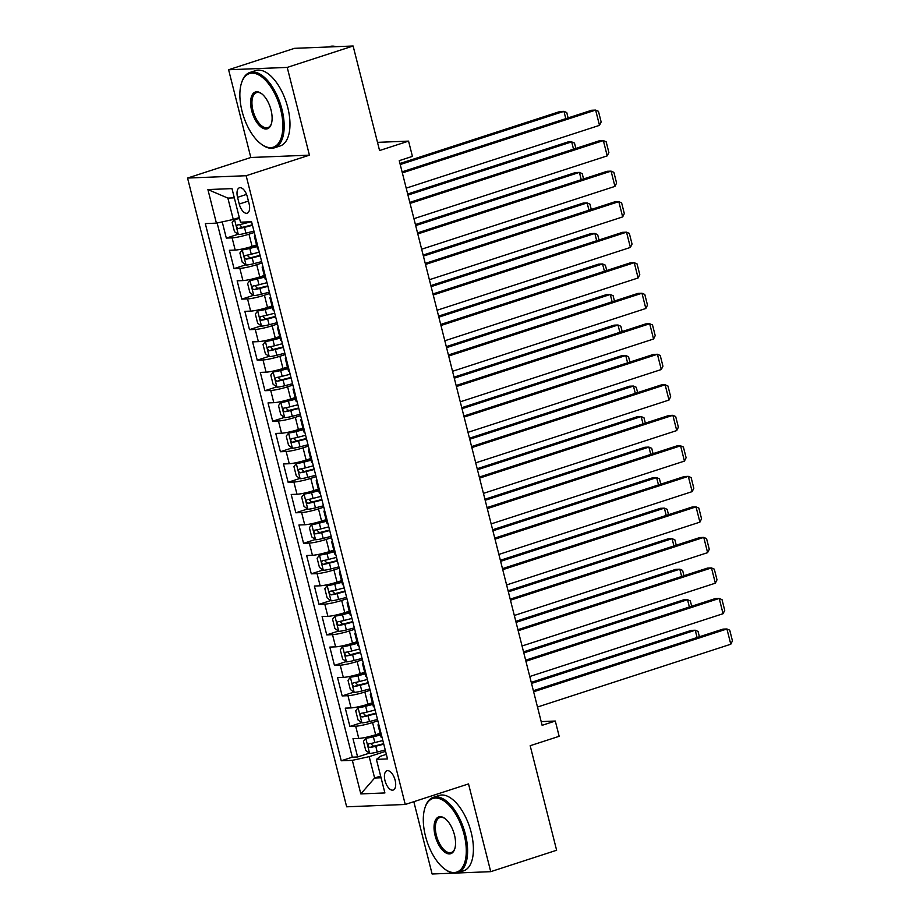 <?xml version="1.0" encoding="UTF-8"?>
<svg xmlns="http://www.w3.org/2000/svg" width="920" height="920" viewBox="0 0 920 920"><rect width="100%" height="100%" fill="white"/><g stroke="black" fill="none" stroke-linecap="round" stroke-linejoin="round"><path stroke-width="1.38" d="M395.128 780.206A10.143 4.933 -108 0 0 386.917 770.764A10.143 4.933 -108 0 0 384.985 780.62A10.143 4.933 -108 0 0 393.185 790.061A10.143 4.933 -108 0 0 395.128 780.206M413.816 801.688L432.112 874L453.698 873.137M187.553 178.054L346.656 806.806L405.26 804.471L246.157 175.72L187.553 178.054L250.815 157.492L309.419 155.158L287.224 67.413L228.608 69.747L250.815 157.492M228.608 69.747L294.503 48.334L353.119 46L379.569 150.535L408.56 141.116L377.499 142.358M456.711 873.022L490.728 871.665L556.623 850.252L530.173 745.717L559.164 736.299L555.3 721.038L541.178 721.602M287.224 67.413L353.119 46M222.226 221.881L226.32 238.096L238.038 234.289M256.542 244.939L252.08 246.387A12.684 1.506 165.8 0 1 235.198 250.067L229.413 250.297L234.048 268.617L245.766 264.81M264.27 275.459L259.796 276.92A12.684 1.506 -14.2 0 1 242.914 280.589L237.141 280.818L241.776 299.138L253.483 295.332M271.998 305.98L267.524 307.441A12.684 1.506 -14.2 0 1 250.642 311.109L244.858 311.339L249.492 329.659L261.211 325.853M279.714 336.501L275.241 337.962A12.684 1.506 -14.2 0 1 258.37 341.642L252.586 341.872L257.22 360.18L268.939 356.373M287.442 367.022L282.969 368.483A12.684 1.506 -14.2 0 1 266.087 372.163L260.302 372.393L264.937 390.701L276.655 386.894M295.159 397.555L290.697 399.004A12.684 1.506 -14.2 0 1 273.815 402.684L268.03 402.914L272.665 421.222L284.383 417.416M302.887 428.076L298.413 429.525A12.684 1.506 -14.2 0 1 281.531 433.205L275.758 433.435L280.393 451.743L292.1 447.936M310.615 458.597L306.141 460.046A12.684 1.506 -14.2 0 1 289.26 463.726L283.475 463.956L288.109 482.264L299.828 478.457M318.332 489.118L313.858 490.567A12.684 1.506 -14.2 0 1 296.987 494.247L291.203 494.477L295.837 512.785L307.544 508.978M326.059 519.639L321.586 521.088A12.684 1.506 -14.2 0 1 304.704 524.768L298.919 524.998L303.554 543.317L315.272 539.511M333.776 550.16L329.314 551.609A12.684 1.506 -14.2 0 1 312.432 555.289L306.647 555.519L311.282 573.838L323 570.032M341.504 580.681L337.03 582.13A12.684 1.506 -14.2 0 1 320.148 585.81L314.375 586.04L319.01 604.359L330.717 600.553M349.221 611.202L344.758 612.662A12.684 1.506 -14.2 0 1 327.876 616.331L322.092 616.561L326.726 634.88L338.445 631.074M356.948 641.723L352.475 643.183A12.684 1.506 -14.2 0 1 335.604 646.852L329.82 647.082L334.454 665.401L346.161 661.595M364.676 672.244L360.203 673.704A12.684 1.506 -14.2 0 1 343.321 677.384L337.536 677.615L342.171 695.922L353.889 692.116M372.393 702.765L367.931 704.225A12.684 1.506 -14.2 0 1 351.049 707.905L345.264 708.135L349.899 726.443L361.617 722.637M408.56 141.116L412.424 156.377L399.245 160.655L542.121 725.317L555.3 721.038M237.555 197.328L239.246 204.044A9.832 4.772 -108 0 0 247.204 213.198A9.832 4.772 -108 0 0 249.067 203.653L247.376 196.937A9.832 4.772 -108 0 0 239.43 187.783A9.832 4.772 -108 0 0 237.555 197.328L246.548 194.407M386.342 754.342L380.615 756.206L376.406 759.38L387.504 758.931L251.574 221.743L240.476 222.191L231.989 188.611L207.908 189.566L216.407 223.146L205.309 223.583L341.24 760.771L352.337 760.334L369.207 756.654L374.624 778.021L381.064 777.768M376.406 759.38L384.905 792.948L360.824 793.902L352.337 760.334M377.855 720.82L372.554 722.533A12.684 1.506 165.8 0 1 355.683 726.213L349.899 726.443M380.121 733.297L375.647 734.746L372.554 722.533M370.127 690.299L364.837 692.012A12.684 1.506 165.8 0 1 347.955 695.692L342.171 695.922M362.411 659.766L357.109 661.491A12.684 1.506 165.8 0 1 340.228 665.171L334.454 665.401M354.683 629.245L349.393 630.97A12.684 1.506 165.8 0 1 332.511 634.65L326.726 634.88M346.966 598.724L341.665 600.449A12.684 1.506 165.8 0 1 324.783 604.13L319.01 604.359M339.238 568.203L333.948 569.928A12.684 1.506 165.8 0 1 317.066 573.608L311.282 573.838M331.51 537.683L326.221 539.408A12.684 1.506 165.8 0 1 309.339 543.087L303.554 543.317M323.794 507.161L318.492 508.886A12.684 1.506 165.8 0 1 301.622 512.555L295.837 512.785M316.066 476.64L310.776 478.365A12.684 1.506 165.8 0 1 293.894 482.034L288.109 482.264M308.349 446.119L303.048 447.833A12.684 1.506 165.8 0 1 286.166 451.513L280.393 451.743M300.622 415.598L295.332 417.312A12.684 1.506 165.8 0 1 278.45 420.992L272.665 421.222M292.893 385.077L287.603 386.791A12.684 1.506 165.8 0 1 270.721 390.471L264.937 390.701M285.177 354.556L279.875 356.27A12.684 1.506 165.8 0 1 263.005 359.95L257.22 360.18M277.449 324.024L272.159 325.749A12.684 1.506 165.8 0 1 255.277 329.429L249.492 329.659M269.733 293.503L264.431 295.228A12.684 1.506 165.8 0 1 247.549 298.908L241.776 299.138M262.005 262.982L256.714 264.707A12.684 1.506 165.8 0 1 239.832 268.387L234.048 268.617M254.276 232.461L248.986 234.186A12.684 1.506 165.8 0 1 232.105 237.866L226.32 238.096M217.143 222.985L352.314 757.183L357.615 756.964L369.334 753.158M375.647 734.746A12.684 1.506 -14.2 0 1 358.766 738.426L352.992 738.656L357.615 756.964M258.497 249.113A12.684 1.506 165.8 0 1 257.519 248.802L254.437 236.589A12.684 1.506 165.8 0 1 255.139 235.853M255.403 236.9A12.684 1.506 165.8 0 1 254.437 236.589M234.324 197.846L227.873 198.099L233.277 219.466L216.407 223.146M239.303 217.511L233.277 219.466M309.419 155.158L246.157 175.72M490.728 871.665L468.522 783.92L405.26 804.471M380.638 776.066L374.624 778.021L360.824 793.902M385.572 751.341L369.207 756.654M263.131 267.433A12.684 1.506 165.8 0 1 262.154 267.111A12.684 1.506 165.8 0 1 262.867 266.374M262.154 267.111L265.248 279.323A12.684 1.506 -14.2 0 0 266.214 279.634M270.848 297.953A12.684 1.506 165.8 0 1 269.882 297.631A12.684 1.506 165.8 0 1 270.583 296.895M269.882 297.631L272.964 309.844A12.684 1.506 -14.2 0 0 273.941 310.155M278.576 328.474A12.684 1.506 165.8 0 1 277.598 328.152A12.684 1.506 165.8 0 1 278.311 327.416M277.598 328.152L280.692 340.365A12.684 1.506 -14.2 0 0 281.669 340.676M286.304 358.995A12.684 1.506 165.8 0 1 285.327 358.673A12.684 1.506 165.8 0 1 286.028 357.938M285.327 358.673L288.42 370.886A12.684 1.506 -14.2 0 0 289.386 371.197M294.02 389.516A12.684 1.506 165.8 0 1 293.055 389.195A12.684 1.506 165.8 0 1 293.756 388.459M293.055 389.195L296.136 401.407A12.684 1.506 -14.2 0 0 297.114 401.729M301.748 420.037A12.684 1.506 165.8 0 1 300.771 419.716A12.684 1.506 165.8 0 1 301.472 418.979M300.771 419.716L303.865 431.928A12.684 1.506 -14.2 0 0 304.83 432.25M309.465 450.558A12.684 1.506 165.8 0 1 308.499 450.248A12.684 1.506 165.8 0 1 309.2 449.5M308.499 450.248L311.581 462.449A12.684 1.506 -14.2 0 0 312.558 462.772M317.193 481.079A12.684 1.506 165.8 0 1 316.216 480.769A12.684 1.506 165.8 0 1 316.928 480.022M316.216 480.769L319.309 492.97A12.684 1.506 -14.2 0 0 320.286 493.292M324.921 511.6A12.684 1.506 165.8 0 1 323.943 511.29A12.684 1.506 165.8 0 1 324.645 510.542M323.943 511.29L327.037 523.491A12.684 1.506 -14.2 0 0 328.003 523.813M332.637 542.121A12.684 1.506 165.8 0 1 331.671 541.811A12.684 1.506 165.8 0 1 332.373 541.063M331.671 541.811L334.753 554.012A12.684 1.506 -14.2 0 0 335.731 554.334M340.365 572.642A12.684 1.506 165.8 0 1 339.388 572.332A12.684 1.506 165.8 0 1 340.089 571.596M339.388 572.332L342.481 584.545A12.684 1.506 -14.2 0 0 343.447 584.855M348.082 603.175A12.684 1.506 165.8 0 1 347.116 602.853A12.684 1.506 165.8 0 1 347.817 602.117M347.116 602.853L350.198 615.066A12.684 1.506 -14.2 0 0 351.175 615.376M355.81 633.696A12.684 1.506 165.8 0 1 354.832 633.374A12.684 1.506 165.8 0 1 355.546 632.638M354.832 633.374L357.926 645.587A12.684 1.506 -14.2 0 0 358.892 645.897M363.526 664.217A12.684 1.506 165.8 0 1 362.56 663.895A12.684 1.506 165.8 0 1 363.262 663.159M362.56 663.895L365.654 676.108A12.684 1.506 -14.2 0 0 366.62 676.418M371.254 694.738A12.684 1.506 165.8 0 1 370.277 694.416A12.684 1.506 165.8 0 1 370.99 693.68M370.277 694.416L373.37 706.629A12.684 1.506 -14.2 0 0 374.348 706.939M378.982 725.259A12.684 1.506 165.8 0 1 378.005 724.937A12.684 1.506 165.8 0 1 378.706 724.201M352.314 757.183L341.24 760.771M378.005 724.937L381.098 737.15A12.684 1.506 -14.2 0 0 382.065 737.472M227.873 198.099L207.908 189.566M402.339 172.891L595.631 110.09L591.675 110.251L402.074 171.856M406.203 188.151L599.495 125.35L595.631 110.09L598.448 111.308L601.151 121.992L599.495 125.35M239.418 218.005L234.554 219.305L232.162 222.479L234.473 231.644L238.418 234.565A8.406 1 -14.2 0 0 245.939 233.174L253.931 231.104M234.554 219.305A8.406 1 -14.2 0 0 239.556 218.511M400.223 164.553L563.948 111.354L559.992 111.504L399.959 163.507M251.045 221.766L243.547 223.709A8.406 1 165.8 0 1 237.544 224.952C236.198 226.355 236.509 227.585 238.464 228.608A8.406 1 -14.2 0 0 244.467 227.367L252.471 225.296M252.344 224.825L242.259 227.378L240.12 225.377M565.8 118.657L563.948 111.354L566.766 112.573L568.111 117.898M280.692 109.629A38.686 18.791 -108 0 0 260.705 76.118A38.686 18.791 -108 0 0 241.488 83.041A38.686 18.791 -108 0 0 242.04 111.17A38.686 18.791 -108 0 0 261.372 144.21A38.686 18.791 -108 0 0 280.692 109.629M241.488 83.041L241.799 82.11A39.629 19.251 72 0 1 249.906 72.45A39.629 19.251 72 0 1 281.957 109.353A39.629 19.251 72 0 1 274.401 147.833A39.629 19.251 72 0 1 262.165 144.785L261.372 144.21M271.032 110.009A19.343 9.395 72 0 1 271.296 124.073A19.343 9.395 72 0 1 261.694 127.535A19.343 9.395 72 0 1 251.7 110.779A19.343 9.395 72 0 1 261.361 93.495A19.343 9.395 72 0 1 271.032 110.009M261.763 93.794A18.389 8.935 -108 0 0 256.473 92.655A18.389 8.935 -108 0 0 252.965 110.503A18.389 8.935 -108 0 0 267.835 127.627A18.389 8.935 -108 0 0 271.446 123.59M328.256 46.989L329.509 46.586A39.629 19.251 72 0 1 336.076 46.678M249.906 72.45L255.702 70.564A39.629 19.251 72 0 1 287.753 107.468A39.629 19.251 72 0 1 280.197 145.946L274.401 147.833M464.117 834.532A38.686 18.791 -108 0 0 444.13 801.021A38.686 18.791 -108 0 0 424.925 807.944A38.686 18.791 -108 0 0 425.466 836.061A38.686 18.791 -108 0 0 444.797 869.112A38.686 18.791 -108 0 0 464.117 834.532M424.925 807.944L425.224 807.012A39.629 19.251 72 0 1 433.331 797.341A39.629 19.251 72 0 1 465.382 834.256A39.629 19.251 72 0 1 457.826 872.735A39.629 19.251 72 0 1 445.591 869.687L444.797 869.112M454.457 834.911A19.343 9.395 72 0 1 454.721 848.976A19.343 9.395 72 0 1 445.119 852.437A19.343 9.395 72 0 1 435.125 835.682A19.343 9.395 72 0 1 444.785 818.386A19.343 9.395 72 0 1 454.457 834.911M445.188 818.696A18.389 8.935 -108 0 0 439.898 817.546A18.389 8.935 -108 0 0 436.39 835.406A18.389 8.935 -108 0 0 451.26 852.529A18.389 8.935 -108 0 0 454.871 848.493M433.331 797.341L439.127 795.466A39.629 19.251 72 0 1 471.178 832.37A39.629 19.251 72 0 1 463.622 870.849L457.826 872.735M410.067 203.412L603.359 140.61L599.391 140.771L409.803 202.377M413.919 218.684L607.211 155.871L603.359 140.61L606.176 141.829L608.879 152.513L607.211 155.871M417.784 233.944L611.075 171.131L607.119 171.292L417.519 232.898M421.647 249.205L614.939 186.392L611.075 171.131L613.893 172.362L616.595 183.045L614.939 186.392M425.511 264.465L618.803 201.652L614.847 201.814L425.247 263.419M429.375 279.726L622.668 216.913L618.803 201.652L621.621 202.883L624.323 213.566L622.668 216.913M433.228 294.986L626.52 232.173L622.564 232.334L432.963 293.94M437.092 310.247L630.384 247.434L626.52 232.173L629.337 233.404L632.051 244.087L630.384 247.434M256.841 246.1L242.282 249.826L239.89 253L242.202 262.165L246.146 265.086A8.406 1 -14.2 0 0 253.655 263.695L261.659 261.625M242.282 249.826A8.406 1 -14.2 0 0 249.803 248.434L256.956 246.571M407.951 195.074L571.676 141.875L567.709 142.025L407.686 194.028M259.267 252.16L251.263 254.23A8.406 1 165.8 0 1 245.26 255.472C243.915 256.875 244.225 258.106 246.192 259.141A8.406 1 -14.2 0 0 252.195 257.887L260.188 255.817M260.072 255.346L249.975 257.899L247.836 255.898M573.516 149.178L571.676 141.875L574.494 143.095L575.839 148.419M264.569 276.621L250.01 280.347L247.606 283.532L249.929 292.686L253.862 295.608A8.406 1 -14.2 0 0 261.383 294.216L269.387 292.146M250.01 280.347A8.406 1 -14.2 0 0 257.519 278.955L264.684 277.104M415.667 225.595L579.393 172.396L575.437 172.558L415.414 224.549M266.984 282.681L258.991 284.752A8.406 1 165.8 0 1 252.988 285.993C251.643 287.408 251.953 288.627 253.908 289.662A8.406 1 -14.2 0 0 259.911 288.408L267.915 286.35M267.8 285.867L257.703 288.42L255.564 286.419M581.245 179.699L579.393 172.396L582.21 173.615L583.567 178.94M272.286 307.142L257.726 310.868L255.334 314.053L257.646 323.207L261.59 326.128A8.406 1 -14.2 0 0 269.111 324.737L277.104 322.667M257.726 310.868A8.406 1 -14.2 0 0 265.248 309.476L272.412 307.625M423.395 256.116L587.121 202.917L583.165 203.078L423.131 255.07M274.712 313.202L266.708 315.272A8.406 1 165.8 0 1 260.705 316.514C259.359 317.929 259.67 319.148 261.636 320.183A8.406 1 -14.2 0 0 267.639 318.941L275.643 316.871M275.517 316.388L265.431 318.952L263.292 316.94M588.972 210.22L587.121 202.917L589.938 204.136L591.284 209.472M280.013 337.674L265.454 341.389L263.051 344.574L265.374 353.728L269.318 356.649A8.406 1 -14.2 0 0 276.828 355.258L284.832 353.188M265.454 341.389A8.406 1 -14.2 0 0 272.964 339.997L280.128 338.146M431.123 286.637L594.849 233.439L590.881 233.599L430.859 285.591M282.44 343.723L274.436 345.793A8.406 1 165.8 0 1 268.433 347.035C267.087 348.45 267.398 349.669 269.353 350.704A8.406 1 -14.2 0 0 275.367 349.462L283.36 347.392M283.245 346.909L273.148 349.473L271.009 347.472M596.689 240.741L594.849 233.439L597.667 234.657L599.012 239.993M440.956 325.507L634.248 262.695L630.292 262.855L440.691 324.461M444.82 340.768L638.112 277.966L634.248 262.695L637.065 263.925L639.768 274.608L638.112 277.966M287.73 368.195L273.171 371.91L270.779 375.096L273.09 384.249L277.035 387.171A8.406 1 -14.2 0 0 284.556 385.779L292.548 383.709M273.171 371.91A8.406 1 -14.2 0 0 280.692 370.518L287.856 368.667M438.84 317.159L602.565 263.959L598.609 264.12L438.575 316.112M290.156 374.244L282.164 376.315A8.406 1 165.8 0 1 276.149 377.556C274.815 378.971 275.114 380.19 277.081 381.225A8.406 1 -14.2 0 0 283.084 379.983L291.088 377.913M290.961 377.441L280.876 379.994L278.737 377.993M604.417 271.262L602.565 263.959L605.383 265.178L606.728 270.514M448.684 356.028L641.976 293.227L638.008 293.377L448.419 354.982M452.536 371.289L645.828 308.487L641.976 293.227L644.793 294.446L647.496 305.129L645.828 308.487M295.458 398.716L280.899 402.431L278.495 405.616L280.818 414.77L284.763 417.703A8.406 1 -14.2 0 0 292.272 416.3L300.276 414.23M280.899 402.431A8.406 1 -14.2 0 0 288.42 401.039L295.573 399.188M446.568 347.679L610.293 294.48L606.326 294.641L446.303 346.633M297.884 404.765L289.88 406.835A8.406 1 165.8 0 1 283.877 408.077C282.532 409.492 282.842 410.711 284.809 411.746A8.406 1 -14.2 0 0 290.812 410.504L298.804 408.434M298.69 407.962L288.592 410.515L286.453 408.514M612.133 301.783L610.293 294.48L613.111 295.711L614.456 301.035M456.4 386.549L649.692 323.748L645.736 323.897L456.136 385.503M460.264 401.81L653.556 339.008L649.692 323.748L652.51 324.967L655.212 335.65L653.556 339.008M303.186 429.237L288.615 432.963L286.223 436.137L288.546 445.291L292.479 448.224A8.406 1 -14.2 0 0 300 446.821L308.004 444.751M288.615 432.963A8.406 1 -14.2 0 0 296.136 431.56L303.301 429.709M454.284 378.2L618.01 325.001L614.054 325.162L454.02 377.154M305.601 435.286L297.608 437.356A8.406 1 165.8 0 1 291.605 438.61C290.26 440.013 290.57 441.232 292.525 442.267A8.406 1 -14.2 0 0 298.528 441.025L306.532 438.955M306.417 438.483L296.32 441.036L294.181 439.035M619.861 332.304L618.01 325.001L620.827 326.232L622.184 331.556M464.128 417.07L657.42 354.269L653.453 354.418L463.864 416.024M467.981 432.331L661.284 369.529L657.42 354.269L660.238 355.488L662.94 366.171L661.284 369.529M310.902 459.758L296.343 463.484L293.952 466.659L296.263 475.812L300.207 478.745A8.406 1 -14.2 0 0 307.728 477.342L315.721 475.272M296.343 463.484A8.406 1 -14.2 0 0 303.865 462.081L311.029 460.23M462.012 408.721L625.738 355.522L621.77 355.683L461.748 407.686M313.329 465.819L305.325 467.889A8.406 1 165.8 0 1 299.322 469.131C297.976 470.534 298.287 471.753 300.253 472.788A8.406 1 -14.2 0 0 306.256 471.546L314.26 469.476M314.134 469.004L304.048 471.558L301.898 469.556M627.589 362.836L625.738 355.522L628.556 356.753L629.901 362.077M471.845 447.591L665.137 384.79L661.181 384.951L471.58 446.556M475.709 462.852L669.001 400.05L665.137 384.79L667.954 386.009L670.657 396.692L669.001 400.05M479.573 478.112L672.865 415.311L668.909 415.472L479.308 477.077M483.437 493.373L676.729 430.572L672.865 415.311L675.682 416.53L678.385 427.213L676.729 430.572M487.289 508.633L680.593 445.832L676.625 445.993L487.025 507.598M491.153 523.894L684.445 461.092L680.593 445.832L683.41 447.051L686.113 457.734L684.445 461.092M495.017 539.166L688.309 476.353L684.353 476.514L494.753 538.12M498.881 554.426L692.173 491.613L688.309 476.353L691.127 477.572L693.829 488.255L692.173 491.613M502.745 569.687L696.037 506.874L692.07 507.035L502.481 568.64M506.598 584.947L699.901 522.134L696.037 506.874L698.855 508.104L701.557 518.788L699.901 522.134M510.462 600.208L703.754 537.395L699.798 537.556L510.197 599.161M514.326 615.469L707.618 552.655L703.754 537.395L706.571 538.625L709.274 549.309L707.618 552.655M518.19 630.729L711.482 567.916L707.526 568.077L517.925 629.682M522.054 645.99L715.346 583.176L711.482 567.916L714.299 569.146L717.002 579.83L715.346 583.176M525.906 661.25L719.21 598.448L715.242 598.598L525.642 660.203M529.77 676.51L723.062 613.709L719.21 598.448L722.027 599.668L724.73 610.351L723.062 613.709M533.634 691.771L726.926 628.969L722.97 629.119L533.37 690.724M537.498 707.031L730.79 644.23L726.926 628.969L729.744 630.188L732.446 640.872L730.79 644.23M318.63 490.279L304.072 494.005L301.668 497.179L303.991 506.333L307.924 509.266A8.406 1 -14.2 0 0 315.445 507.863L323.449 505.793M304.072 494.005A8.406 1 -14.2 0 0 311.581 492.602L318.745 490.751M469.74 439.242L633.455 386.055L629.498 386.204L469.476 438.207M321.057 496.34L313.053 498.41A8.406 1 165.8 0 1 307.05 499.652C305.704 501.055 306.015 502.274 307.97 503.309A8.406 1 -14.2 0 0 313.984 502.067L321.977 499.997M321.862 499.525L311.765 502.078L309.626 500.077M635.306 393.357L633.455 386.055L636.272 387.274L637.629 392.598M326.347 520.8L311.788 524.526L309.396 527.7L311.707 536.854L315.652 539.787A8.406 1 -14.2 0 0 323.173 538.395L331.166 536.325M311.788 524.526A8.406 1 -14.2 0 0 319.309 523.123L326.473 521.272M477.457 469.763L641.182 416.576L637.226 416.725L477.192 468.728M328.773 526.861L320.781 528.931A8.406 1 165.8 0 1 314.766 530.173C313.433 531.576 313.731 532.795 315.698 533.83A8.406 1 -14.2 0 0 321.701 532.588L329.705 530.518M329.578 530.047L319.493 532.599L317.354 530.598M643.034 423.878L641.182 416.576L644 417.795L645.345 423.119M334.075 551.322L319.516 555.047L317.112 558.221L319.435 567.387L323.38 570.308A8.406 1 -14.2 0 0 330.889 568.916L338.893 566.846M319.516 555.047A8.406 1 -14.2 0 0 327.037 553.656L334.19 551.793M485.185 500.296L648.91 447.097L644.943 447.246L484.921 499.249M336.501 557.382L328.497 559.452A8.406 1 165.8 0 1 322.494 560.694C321.149 562.097 321.459 563.327 323.426 564.351A8.406 1 -14.2 0 0 329.429 563.109L337.421 561.039M337.306 560.567L327.209 563.12L325.07 561.12M650.75 454.399L648.91 447.097L651.728 448.316L653.073 453.64M341.791 581.842L327.233 585.568L324.841 588.742L327.152 597.908L331.096 600.829A8.406 1 -14.2 0 0 338.617 599.438L346.622 597.367M327.233 585.568A8.406 1 -14.2 0 0 334.753 584.177L341.918 582.314M492.901 530.817L656.627 477.618L652.671 477.767L492.637 529.77M344.218 587.903L336.225 589.973A8.406 1 165.8 0 1 330.222 591.215C328.877 592.618 329.188 593.848 331.142 594.883A8.406 1 -14.2 0 0 337.145 593.63L345.149 591.56M345.034 591.088L334.938 593.641L332.798 591.64M658.478 484.921L656.627 477.618L659.444 478.837L660.79 484.161M349.519 612.363L334.96 616.089L332.568 619.275L334.88 628.429L338.824 631.35A8.406 1 -14.2 0 0 346.346 629.958L354.338 627.888M334.96 616.089A8.406 1 -14.2 0 0 342.481 614.698L349.646 612.846M500.629 561.338L664.355 508.139L660.387 508.3L500.365 560.291M351.946 618.424L343.942 620.494A8.406 1 165.8 0 1 337.939 621.736C336.593 623.15 336.904 624.369 338.87 625.404A8.406 1 -14.2 0 0 344.873 624.162L352.877 622.092M352.751 621.609L342.666 624.162L340.515 622.161M666.206 515.441L664.355 508.139L667.172 509.358L668.518 514.683M357.247 642.884L342.688 646.61L340.285 649.796L342.608 658.95L346.541 661.871A8.406 1 -14.2 0 0 354.062 660.48L362.066 658.409M342.688 646.61A8.406 1 -14.2 0 0 350.198 645.219L357.362 643.367M508.357 591.859L672.071 538.66L668.115 538.821L508.093 590.812M359.674 648.945L351.67 651.015A8.406 1 165.8 0 1 345.667 652.257C344.322 653.671 344.632 654.89 346.587 655.925A8.406 1 -14.2 0 0 352.601 654.683L360.594 652.613M360.479 652.13L350.382 654.695L348.243 652.682M673.923 545.962L672.071 538.66L674.889 539.879L676.246 545.215M364.964 673.417L350.405 677.131L348.013 680.317L350.324 689.471L354.269 692.392A8.406 1 -14.2 0 0 361.79 691L369.782 688.931M350.405 677.131A8.406 1 -14.2 0 0 357.926 675.74L365.091 673.888M516.074 622.38L679.799 569.181L675.844 569.342L515.809 621.333M367.391 679.466L359.398 681.536A8.406 1 165.8 0 1 353.383 682.778C352.038 684.192 352.348 685.411 354.315 686.446A8.406 1 -14.2 0 0 360.318 685.204L368.322 683.134M368.195 682.663L358.11 685.216L355.971 683.215M681.651 576.483L679.799 569.181L682.617 570.4L683.962 575.736M372.692 703.938L358.133 707.652L355.729 710.838L358.053 719.992L361.997 722.913A8.406 1 -14.2 0 0 369.506 721.521L377.51 719.452M358.133 707.652A8.406 1 -14.2 0 0 365.654 706.261L372.807 704.409M523.802 652.901L687.527 599.702L683.56 599.863L523.537 651.855M375.118 709.987L367.115 712.057A8.406 1 165.8 0 1 361.111 713.299C359.766 714.713 360.077 715.932 362.043 716.967A8.406 1 -14.2 0 0 368.046 715.725L376.038 713.655M375.923 713.184L365.827 715.737L363.688 713.736M689.367 607.005L687.527 599.702L690.345 600.932L691.69 606.257M380.409 734.459L365.849 738.173L363.457 741.359L365.769 750.513L369.713 753.445A8.406 1 -14.2 0 0 377.234 752.043L385.227 749.972M365.849 738.173A8.406 1 -14.2 0 0 373.37 736.782L380.535 734.931M531.518 683.422L695.244 630.223L691.288 630.384L531.254 682.375M382.835 740.508L374.842 742.578A8.406 1 165.8 0 1 368.839 743.82C367.494 745.234 367.804 746.453 369.759 747.488A8.406 1 -14.2 0 0 375.762 746.246L383.766 744.176M383.64 743.705L373.554 746.258L371.416 744.257M697.095 637.525L695.244 630.223L698.061 631.453L699.407 636.778M367.931 704.225L364.837 692.012M360.203 673.704L357.109 661.491M352.475 643.183L349.393 630.97M344.758 612.662L341.665 600.449M337.03 582.13L333.948 569.928M329.314 551.609L326.221 539.408M321.586 521.088L318.492 508.886M313.858 490.567L310.776 478.365M306.141 460.046L303.048 447.833M298.413 429.525L295.332 417.312M290.697 399.004L287.603 386.791M282.969 368.483L279.875 356.27M275.241 337.962L272.159 325.749M267.524 307.441L264.431 295.228M259.796 276.92L256.714 264.707M252.08 246.387L248.986 234.186M235.198 250.067L232.105 237.866M358.766 738.426L355.683 726.213M351.049 707.905L347.955 695.692M343.321 677.384L340.228 665.171M335.604 646.852L332.511 634.65M327.876 616.331L324.783 604.13M320.148 585.81L317.066 573.608M312.432 555.289L309.339 543.087M304.704 524.768L301.622 512.555M296.987 494.247L293.894 482.034M289.26 463.726L286.166 451.513M281.531 433.205L278.45 420.992M273.815 402.684L270.721 390.471M266.087 372.163L263.005 359.95M258.37 341.642L255.277 329.429M250.642 311.109L247.549 298.908M242.914 280.589L239.832 268.387M248.423 201.066L239.246 204.044M234.496 219.386L238.314 234.496M244.467 227.367L245.939 233.174M243.133 222.077L243.547 223.709M242.259 227.378L238.464 228.608M242.224 249.906L246.042 265.017M252.195 257.887L253.655 263.695M249.803 248.434L251.263 254.23M249.975 257.899L246.192 259.141M249.941 280.427L253.77 295.538M259.911 288.408L261.383 294.216M257.519 278.955L258.991 284.752M257.703 288.42L253.908 289.662M257.669 310.948L261.487 326.059M267.639 318.941L269.111 324.737M265.248 309.476L266.708 315.272M265.431 318.952L261.636 320.183M265.385 341.469L269.215 356.58M275.367 349.462L276.828 355.258M272.964 339.997L274.436 345.793M273.148 349.473L269.353 350.704M273.113 371.99L276.931 387.101M283.084 379.983L284.556 385.779M280.692 370.518L282.164 376.315M280.876 379.994L277.081 381.225M280.841 402.511L284.659 417.622M290.812 410.504L292.272 416.3M288.42 401.039L289.88 406.835M288.592 410.515L284.809 411.746M288.558 433.044L292.387 448.143M298.528 441.025L300 446.821M296.136 431.56L297.608 437.356M296.32 441.036L292.525 442.267M296.286 463.565L300.104 478.664M306.256 471.546L307.728 477.342M303.865 462.081L305.325 467.889M304.048 471.558L300.253 472.788M304.002 494.086L307.832 509.185M313.984 502.067L315.445 507.863M311.581 492.602L313.053 498.41M311.765 502.078L307.97 503.309M311.73 524.607L315.548 539.718M321.701 532.588L323.173 538.395M319.309 523.123L320.781 528.931M319.493 532.599L315.698 533.83M319.459 555.128L323.276 570.239M329.429 563.109L330.889 568.916M327.037 553.656L328.497 559.452M327.209 563.12L323.426 564.351M327.175 585.649L331.004 600.76M337.145 593.63L338.617 599.438M334.753 584.177L336.225 589.973M334.938 593.641L331.142 594.883M334.903 616.17L338.721 631.281M344.873 624.162L346.346 629.958M342.481 614.698L343.942 620.494M342.666 624.162L338.87 625.404M342.619 646.691L346.449 661.802M352.601 654.683L354.062 660.48M350.198 645.219L351.67 651.015M350.382 654.695L346.587 655.925M350.347 677.212L354.166 692.323M360.318 685.204L361.79 691M357.926 675.74L359.398 681.536M358.11 685.216L354.315 686.446M358.064 707.733L361.893 722.844M368.046 715.725L369.506 721.521M365.654 706.261L367.115 712.057M365.827 715.737L362.043 716.967M365.792 738.254L369.61 753.365M375.762 746.246L377.234 752.043M373.37 736.782L374.842 742.578M373.554 746.258L369.759 747.488"/></g></svg>
